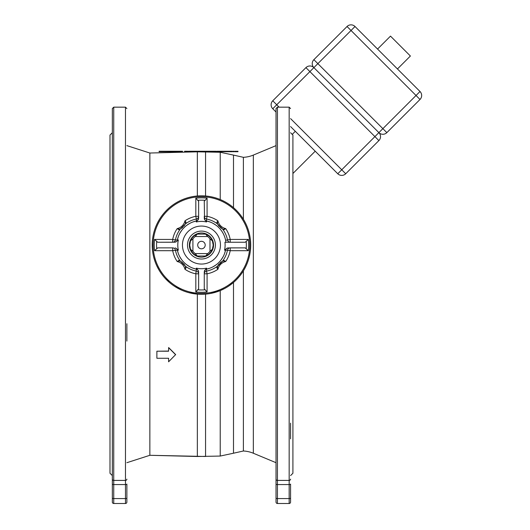 <?xml version="1.0" encoding="UTF-8"?>
<svg xmlns="http://www.w3.org/2000/svg" width="530" height="530" viewBox="0 0 530 530"><rect width="100%" height="100%" fill="white"/><g stroke="black" fill="none" stroke-linecap="round" stroke-linejoin="round"><path stroke-width="0.79" d="M276.024 117.13L276.024 502.095A1.405 1.405 0 0 0 277.435 503.5L289.161 503.5A1.405 1.405 0 0 0 290.566 502.095L290.566 498.081L290.566 502.095A1.405 1.405 0 0 1 289.161 503.5A1.405 1.405 0 0 0 290.566 502.095L290.566 484.082A1.405 0.484 0 0 1 289.161 484.566L289.161 480.412L277.435 480.412A1.405 1.259 180 0 1 276.024 479.153L276.024 108.57L277.435 107.166L277.435 484.566A1.405 0.484 180 0 1 276.024 484.082M277.435 503.5A1.405 1.405 0 0 1 276.024 502.095A1.405 1.405 0 0 0 277.435 503.5L277.435 498.564L289.161 498.564L289.161 484.566L277.435 484.566L277.435 498.564A1.405 0.484 180 0 1 276.024 498.081L276.024 491.191M276.024 473.84L276.024 456.376M276.024 377.466L276.024 391.239M276.024 335.092L276.024 341.088M290.566 491.191L290.566 498.081A1.405 0.484 0 0 1 289.161 498.564L289.161 503.5M290.566 423.172L290.566 438.867M290.566 475.595L292.911 473.25L292.911 135.07L290.566 132.725M112.334 132.725L109.988 135.07L109.988 473.25L112.334 475.595M112.334 117.13L112.334 502.095A1.405 1.405 0 0 0 113.738 503.5L125.464 503.5A1.405 1.405 0 0 0 126.875 502.095L126.875 484.082A1.405 0.484 0 0 1 125.464 484.566L125.464 480.412L113.738 480.412A1.405 1.259 180 0 1 112.334 479.153L112.334 108.57L113.738 107.166L113.738 484.566A1.405 0.484 180 0 1 112.334 484.082M125.464 503.5A1.405 1.405 0 0 0 126.875 502.095A1.405 1.405 0 0 1 125.464 503.5L125.464 484.566L113.738 484.566L113.738 498.564A1.405 0.484 180 0 1 112.334 498.081L112.334 479.153M112.334 473.734L112.334 456.376M112.334 377.89L112.334 377.466M113.738 503.5A1.405 1.405 0 0 1 112.334 502.095A1.405 1.405 0 0 0 113.738 503.5L113.738 498.564L125.464 498.564A1.405 0.484 0 0 0 126.875 498.081L126.875 502.095M126.875 491.191L126.875 498.081M126.875 341.088L126.875 323.731M197.339 195.987L197.339 151.825L149.857 153.024L126.875 145.624M220.222 199.532L220.222 152.262L197.339 151.825L149.857 153.024L149.857 455.296L126.875 462.697M202.824 294.289L205.56 294.137L205.56 456.476L149.857 455.296L197.339 456.496L197.339 294.137M152.223 243.654L152.256 247.311M153.157 254.705L153.243 255.135M154.031 258.355L155.197 261.979M155.575 262.986L156.184 264.463M156.741 265.715L158.781 269.651M160.239 272.022L161.484 273.844M165.002 278.184L169.461 282.503M174.96 286.578L181.472 290.076M188.985 292.706L197.226 294.13M156.88 351.211L156.88 358.267L168.606 358.267L168.606 361.798L175.655 354.583L168.619 347.548L168.606 351.211L156.88 351.211L168.619 351.065M210.576 293.461L220.222 290.592L224.674 288.492M229.152 285.783L233.498 282.457L233.498 453.216L220.222 456.058L197.339 456.496M198.763 294.236L200.075 294.289M233.498 453.216L243.389 451.003A29.547 29.547 180 0 1 253.34 453.243L276.024 462.697M243.389 219.248L243.389 157.317A29.547 29.547 -0 0 0 253.34 155.078L253.34 453.243M234.903 281.205L235.36 280.781M237.148 278.992L238.851 277.097M240.468 275.116L241.978 273.043M243.389 270.883L243.389 451.003M245.165 267.743L245.556 266.974M246.092 265.855L246.702 264.496M247.994 261.151L248.272 260.323M249.034 257.752L249.822 254.301M250.365 250.809L250.65 247.265M152.203 245.065A49.25 49.25 0 0 0 201.453 294.309A49.25 49.25 0 0 0 250.697 245.065A49.25 49.25 0 0 0 201.453 195.815A49.25 49.25 0 0 0 152.203 245.065A49.25 49.25 0 0 0 201.453 294.309A49.25 49.25 0 0 0 250.697 245.065L250.677 243.654M276.024 145.624L253.34 155.078M175.642 354.736L168.606 347.68M159.093 151.726L182.479 151.726L182.479 151.255L159.093 151.255L159.093 151.726L159.093 151.255M188.998 151.726L188.998 151.255L188.468 151.255L188.468 151.726L193.046 151.726L193.046 151.255L216.141 151.255L216.141 151.726L216.081 151.255M192.397 151.726L192.397 151.255L193.046 151.255M188.998 151.255L192.397 151.255M193.046 151.726L197.716 151.726L197.716 151.255M196.292 151.726L196.292 151.255M197.047 151.726L197.047 151.255M197.716 151.726L205.355 151.726L205.355 151.255M200.373 151.726L200.373 151.255M199.041 151.726L199.041 151.255M198.472 151.726L198.472 151.255M204.746 151.726L204.746 151.255M204.361 151.726L204.361 151.255M205.355 151.726L216.081 151.726M208.35 151.726L208.35 151.255L208.343 151.726M212.815 151.726L212.815 151.255M212.722 151.726L212.722 151.255M216.876 151.726L216.876 151.255L216.79 151.726L220.506 151.726L220.506 151.255L232.352 151.255L232.352 151.726L231.564 151.726L231.564 151.255M219.957 151.726L219.957 151.255L220.506 151.255M220.506 151.726L224.687 151.726L224.687 151.255M221.268 151.726L221.268 151.255M224.687 151.726L229.364 151.726L229.364 151.255M228.39 151.726L228.39 151.255M187.766 151.726L187.766 151.255L184.599 151.255L184.599 151.726L187.766 151.726M190.495 151.726L190.495 151.255M191.814 151.726L191.814 151.255M191.198 151.726L191.198 151.255M192.516 151.726L192.516 151.255M195.683 151.726L195.683 151.255M194.98 151.726L194.98 151.255M193.655 151.726L193.655 151.255M204.123 151.726L204.123 151.255M204.037 151.726L204.037 151.255M203.858 151.726L203.858 151.255M203.507 151.726L203.507 151.255M203.156 151.726L203.156 151.255M202.718 151.726L202.718 151.255M200.605 151.726L200.605 151.255M204.825 151.726L204.825 151.255M207.555 151.726L207.555 151.255M212.212 151.726L212.212 151.255M212.04 151.726L212.04 151.255M211.775 151.726L211.775 151.255M211.338 151.726L211.338 151.255M210.894 151.726L210.894 151.255M210.456 151.726L210.456 151.255M210.019 151.726L210.019 151.255M209.575 151.726L209.575 151.255M209.31 151.726L209.31 151.255M209.138 151.726L209.138 151.255M209.052 151.726L209.052 151.255M212.921 151.726L212.921 151.255M215.995 151.726L215.995 151.255M215.909 151.726L215.909 151.255M215.73 151.726L215.73 151.255M215.471 151.726L215.471 151.255M215.028 151.726L215.028 151.255M214.504 151.726L214.504 151.255M213.974 151.726L213.974 151.255M213.537 151.726L213.537 151.255M213.272 151.726L213.272 151.255M213.093 151.726L213.093 151.255M213.007 151.726L213.007 151.255M219.864 151.726L219.957 151.255M219.778 151.726L219.864 151.255M219.599 151.726L219.778 151.255M219.34 151.726L219.599 151.255M218.897 151.726L219.34 151.255M218.373 151.726L218.373 151.255L218.897 151.255M217.843 151.726L217.843 151.255L218.373 151.255M217.406 151.726L217.843 151.255M217.141 151.726L217.406 151.255M216.962 151.726L217.141 151.255M227.781 151.726L227.781 151.255M228.046 151.726L228.046 151.255M228.132 151.726L228.132 151.255M227.43 151.726L227.43 151.255M226.992 151.726L226.992 151.255M225.409 151.726L225.409 151.255M224.879 151.726L224.879 151.255M228.834 151.726L228.834 151.255M229.364 151.726L231.564 151.726M233.584 151.255L233.054 151.255L233.054 151.726L234.114 151.726L234.114 151.255L233.584 151.255L233.584 151.726M234.903 151.726L234.903 151.255L234.816 151.726L237.983 151.726L237.983 151.255L237.804 151.726M237.539 151.726L237.804 151.255M237.102 151.726L237.539 151.255M236.665 151.726L237.102 151.255M236.221 151.726L236.665 151.255M235.784 151.726L236.221 151.255M235.346 151.726L235.784 151.255M235.081 151.726L235.346 151.255M204.262 288.804L204.262 271.916L204.262 288.804L207.078 291.95L207.078 273.811L204.262 273.811A2.816 2.763 -0 0 1 206.548 271.102L206.508 269.16L209.926 268.18M205.779 269.419L206.501 269.16L206.574 268.16L204.322 271.36M204.401 271.042L204.58 270.625M204.673 270.459L205.156 269.863M213.173 266.716L216.167 264.801M221.189 259.779L223.103 256.785M224.568 253.539L225.541 250.167M186.01 267.802L185.791 266.616A1.405 1.106 152.6 0 1 185.321 266.192L186.01 267.802L184.977 269.286A10.322 10.322 0 0 0 177.225 261.535L179.067 260.992L180.319 261.191A11.726 11.726 0 0 1 180.492 261.277A11.726 11.726 0 0 0 180.319 261.191A1.405 1.106 -62.6 0 1 179.895 260.72L180.2 260.952A26.533 26.533 0 0 1 175.417 250.16A2.816 2.763 90 0 0 172.701 247.874L157.708 247.874L154.561 250.69L172.701 250.69L177.351 250.12L178.332 253.539M179.796 256.785L181.71 259.779M186.732 264.801L189.727 266.716M192.973 268.18L196.345 269.154M216.167 225.323L213.173 223.408M209.926 221.944L206.554 220.97M205.786 220.705L206.501 220.964A2.816 2.816 0 0 1 204.56 219.466L206.574 221.964L206.501 220.964A24.625 24.625 0 0 1 225.912 242.25L225.826 241.561M225.594 240.216L227.489 239.964A2.816 2.763 -90 0 0 230.199 242.25L225.912 242.25A24.625 24.625 0 0 0 206.501 220.964L206.548 219.029A2.816 2.763 0 0 1 204.262 216.313L207.078 216.313A29.296 29.296 0 0 1 217.923 220.838A10.322 10.322 0 0 0 225.674 228.589L224.19 229.623L223.004 229.404L217.34 223.812A1.405 1.272 -29.1 0 1 217.737 224.236L217.578 223.932A11.726 11.726 0 0 0 217.664 224.104A11.726 11.726 0 0 1 217.578 223.932L217.38 222.679L217.923 220.838L216.889 222.322L217.108 223.508A1.405 1.106 -27.4 0 1 217.578 223.932L217.737 224.236A11.726 11.726 0 0 0 219.433 226.555A11.726 11.726 0 0 1 217.724 224.216L222.58 228.933A1.405 1.106 117.4 0 1 223.004 229.404M185.235 224.104A11.726 11.726 0 0 0 185.321 223.932A1.405 1.106 27.4 0 1 185.791 223.508L185.56 223.812A26.533 26.533 0 0 1 196.352 219.029L196.391 220.964L192.973 221.944M189.727 223.408L186.732 225.323M181.71 230.345L179.796 233.339M178.332 236.585L177.358 239.957M225.806 249.398L225.548 250.114A2.816 2.816 0 0 1 227.045 248.173L224.548 250.186L225.548 250.114A24.625 24.625 0 0 1 206.501 269.16A2.816 2.816 0 0 0 204.56 270.658M197.114 269.419L196.398 269.16L196.325 268.16L198.339 270.658L198.637 271.916L198.637 288.804L195.822 291.95A47.23 47.23 0 0 0 207.078 291.95M177.093 249.391L177.351 250.114A24.625 24.625 0 0 0 196.398 269.16L195.822 273.811L198.637 273.811L198.637 288.804M185.791 266.616L185.56 266.312A1.405 1.272 150.9 0 1 185.162 265.888L180.624 261.35A1.405 1.272 119.1 0 1 180.2 260.952L185.56 266.312A26.533 26.533 0 0 0 196.352 271.102A2.816 2.763 180 0 1 198.637 273.811L198.584 271.386M217.108 266.616L223.004 260.72A1.405 1.106 62.6 0 1 222.58 261.191L223.832 260.992L225.674 261.535A10.322 10.322 0 0 0 217.923 269.286L216.889 267.802L217.108 266.616A1.405 1.106 -152.6 0 0 217.578 266.192L222.58 261.191A11.726 11.726 0 0 0 222.408 261.277M206.501 269.16A24.625 24.625 0 0 0 225.548 250.114L227.489 250.16A2.816 2.763 90 0 1 230.199 247.874L245.191 247.874L248.338 250.69A47.23 47.23 0 0 0 248.338 239.434L230.199 239.434L230.199 242.25L245.191 242.25L248.338 239.434M183.751 226.244A11.726 11.726 0 0 0 185.175 224.216A1.405 1.272 -150.9 0 1 185.56 223.812L179.895 229.404A1.405 1.106 -117.4 0 1 180.319 228.933L179.067 229.139L177.225 228.589A10.322 10.322 0 0 0 184.977 220.838L186.01 222.322L185.791 223.508M177.351 240.004L175.417 239.964A2.816 2.763 -90 0 1 172.701 242.25L157.708 242.25L154.561 239.434A47.23 47.23 0 0 0 154.561 250.69M227.045 248.173L230.199 247.874L230.199 250.69A29.296 29.296 0 0 1 225.674 261.535L224.19 260.502L223.004 260.72M245.191 247.874L227.774 247.927M227.45 248.007L226.25 248.769M224.548 250.186A23.658 23.658 0 0 0 224.945 242.25L245.191 242.25M223.832 229.139L225.674 228.589A29.296 29.296 0 0 1 230.199 239.434L227.489 239.964A26.533 26.533 0 0 0 222.699 229.172A1.405 1.272 -60.9 0 0 222.275 228.774L222.58 228.933A11.726 11.726 0 0 1 222.408 228.847A11.726 11.726 0 0 0 222.58 228.933L224.19 229.623M204.56 219.466L204.262 201.32L207.078 198.174L207.078 216.313L206.548 219.029A26.533 26.533 0 0 1 217.34 223.812L217.108 223.508M220.275 227.363A11.726 11.726 0 0 0 222.295 228.788A11.726 11.726 0 0 1 220.275 227.363M204.315 218.738L204.262 216.313M204.394 219.062L204.62 219.579M204.673 219.665L205.156 220.261M207.078 198.174A47.23 47.23 0 0 0 195.822 198.174L198.637 201.32L198.637 218.208L198.637 201.32M198.578 218.764L196.325 221.964L196.398 220.964L197.12 220.705M185.321 223.932L185.526 222.679L184.977 220.838A29.296 29.296 0 0 1 195.822 216.313L198.637 216.313A2.816 2.763 180 0 1 196.352 219.029L195.822 216.313L195.822 198.174M198.498 219.082L198.319 219.499M198.227 219.665L197.743 220.261M175.854 241.952L178.352 239.938L177.351 240.01A24.625 24.625 0 0 1 196.398 220.964A24.625 24.625 0 0 0 177.351 240.01A2.816 2.816 0 0 1 175.854 241.952L172.701 242.25L172.701 239.434A29.296 29.296 0 0 1 177.225 228.589L178.709 229.623L179.895 229.404M177.351 250.114L178.352 250.186L175.854 248.173A2.816 2.816 0 0 1 177.351 250.114A24.625 24.625 0 0 0 196.398 269.16A2.816 2.816 0 0 1 198.339 270.658M198.505 271.062L198.28 270.545M198.227 270.459L197.743 269.863M175.854 248.173L175.152 247.934M175.47 248.013L175.887 248.192M176.053 248.285L176.649 248.769M179.895 260.72L178.709 260.502L177.225 261.535A29.296 29.296 0 0 1 172.701 250.69L172.701 247.874L157.708 247.874M185.162 265.888L185.321 266.192A11.726 11.726 0 0 0 185.235 266.02A11.726 11.726 0 0 1 185.321 266.192L185.162 265.888A11.726 11.726 0 0 0 183.466 263.569A11.726 11.726 0 0 1 185.175 265.908M182.625 262.761A11.726 11.726 0 0 0 180.604 261.336A11.726 11.726 0 0 1 182.625 262.761M185.526 267.445L184.977 269.286A29.296 29.296 0 0 0 195.822 273.811L195.822 291.95M157.708 242.25L175.125 242.197M175.45 242.117L176.649 241.355M177.093 240.726L177.351 240.01M185.162 224.236L180.319 228.933A11.726 11.726 0 0 0 180.492 228.847M180.604 228.788A11.726 11.726 0 0 0 181.426 228.284M181.558 228.198A11.726 11.726 0 0 0 182.923 227.092M154.561 239.434L172.701 239.434L175.417 239.964A26.533 26.533 0 0 1 180.2 229.172A1.405 1.272 -119.1 0 1 180.624 228.774L180.319 228.933M201.453 231.106A13.952 13.952 0 0 0 187.494 245.065A13.952 13.952 0 0 0 201.453 259.018A13.952 13.952 0 0 0 215.405 245.065A13.952 13.952 0 0 0 201.453 231.106M201.453 232.981A12.077 12.077 0 0 0 189.369 245.065A12.077 12.077 0 0 0 201.453 257.143A12.077 12.077 0 0 0 213.53 245.065A12.077 12.077 0 0 0 201.453 232.981M213.166 244.529A11.726 11.726 0 0 0 213.139 244.105M213.06 243.422A11.726 11.726 0 0 0 212.967 242.866M212.643 241.561A11.726 11.726 0 0 0 205.647 234.114L197.253 234.114A11.726 11.726 0 0 0 190.502 240.865L189.727 245.065L190.502 249.259L192.913 251.266A10.554 10.554 0 0 0 195.245 253.598L197.253 256.01A11.726 11.726 0 0 1 190.257 248.563M189.932 242.866A11.726 11.726 0 0 0 189.839 243.422M189.76 244.105A11.726 11.726 0 0 0 189.733 244.529M189.733 245.595A11.726 11.726 0 0 0 189.76 246.019M189.839 246.702A11.726 11.726 0 0 0 189.932 247.258M212.967 247.258A11.726 11.726 0 0 0 213.06 246.702M213.139 246.019A11.726 11.726 0 0 0 213.166 245.595M212.398 249.259A11.726 11.726 0 0 1 205.647 256.01L207.654 253.598A10.554 10.554 0 0 0 209.986 251.266L212.398 249.259L213.173 245.065L212.398 240.865L209.986 238.858A10.554 10.554 0 0 0 207.654 236.526L205.647 234.114M209.986 251.266L209.986 238.858M197.253 234.114L195.245 236.526A10.554 10.554 0 0 0 192.913 238.858L190.502 240.865M192.913 251.266L192.913 238.858M197.253 256.01L205.647 256.01M195.245 253.598L207.654 253.598M195.245 236.526L207.654 236.526M205.203 245.065A3.75 3.75 0 0 0 201.453 241.309A3.75 3.75 0 0 0 197.697 245.065A3.75 3.75 0 0 0 201.453 248.815A3.75 3.75 0 0 0 205.203 245.065M222.295 261.336A11.726 11.726 0 0 0 221.474 261.84M221.341 261.933A11.726 11.726 0 0 0 219.977 263.032M219.148 263.88A11.726 11.726 0 0 0 217.724 265.908A1.405 1.272 29.1 0 1 217.34 266.312A26.533 26.533 0 0 1 206.548 271.102L207.078 273.811A29.296 29.296 0 0 0 217.923 269.286L217.38 267.445L217.737 265.888M248.338 250.69L230.199 250.69L227.489 250.16A26.533 26.533 0 0 1 222.699 260.952A1.405 1.272 60.9 0 1 222.275 261.35L222.58 261.191M292.222 134.388L295.309 131.301M377.559 49.052L390.497 36.12L410.392 56.014L397.46 68.953M292.911 173.502L315.211 151.202M386.847 132.632A5.631 5.631 0 0 1 378.884 132.632A5.631 5.631 0 0 1 378.884 140.589L374.909 136.607L378.884 132.632L313.879 67.628A5.631 5.631 0 0 1 313.879 59.665L317.861 63.646L313.879 67.628L378.884 132.632A5.631 5.631 0 0 0 386.847 132.632A5.631 5.631 0 0 1 378.884 132.632L382.865 128.651L317.861 63.646L351.026 30.482L347.044 26.5A5.631 5.631 0 0 1 355.007 26.5L420.012 91.504A5.631 5.631 0 0 1 420.012 99.468L386.847 132.632L382.865 128.651L420.012 91.504M347.044 26.5L313.879 59.665M420.012 99.468L351.026 30.482L355.007 26.5M378.884 140.589L345.719 173.754A5.631 5.631 0 0 1 337.762 173.754L290.566 126.564M276.024 112.022L272.758 108.749A5.631 5.631 0 0 1 272.758 100.793L276.733 104.774L272.758 108.749M305.923 67.628A5.631 5.631 0 0 1 313.879 67.628L309.904 71.603L305.923 67.628L272.758 100.793M279.131 107.166L276.733 104.774L309.904 71.603L374.909 136.607L337.762 173.754A5.631 5.631 0 0 0 345.719 173.754L290.566 118.601M290.566 108.57L289.161 107.166L289.161 480.412A1.405 1.259 0 0 0 290.566 479.153M126.875 479.153A1.405 1.259 0 0 1 125.464 480.412L125.464 107.166L113.738 107.166M220.222 290.592L220.222 456.058M233.498 207.667L233.498 155.105L220.222 152.262M205.56 151.845L205.56 195.987M153.137 245.065A48.309 48.309 0 0 0 201.453 293.375A48.309 48.309 0 0 0 249.762 245.065A48.309 48.309 0 0 0 201.453 196.749A48.309 48.309 0 0 0 153.137 245.065M206.574 221.964A23.658 23.658 0 0 0 196.325 221.964M201.453 226.065A18.994 18.994 0 0 1 220.447 245.065A18.994 18.994 0 0 1 201.453 264.059A18.994 18.994 0 0 1 182.452 245.065A18.994 18.994 0 0 1 201.453 226.065M196.325 268.16A23.658 23.658 0 0 0 206.574 268.16M204.746 289.837A44.891 44.891 0 0 1 198.154 289.837M246.225 241.766A44.891 44.891 0 0 1 246.225 248.358M217.38 222.679L216.889 222.322M198.154 200.287A44.891 44.891 0 0 1 204.746 200.287M198.339 219.466A2.816 2.816 0 0 1 196.398 220.964M178.352 239.938A23.658 23.658 0 0 0 178.352 250.186M179.067 260.992L178.709 260.502M156.675 248.358A44.891 44.891 0 0 1 156.675 241.766M179.067 229.139L178.709 229.623M185.526 222.679L186.01 222.322M223.832 260.992L224.19 260.502M217.38 267.445L216.889 267.802M337.762 173.754A5.631 5.631 0 0 0 345.719 173.754M289.161 107.166L277.435 107.166M276.024 498.081L276.024 502.095M112.334 498.081L112.334 502.095M125.464 107.166L126.875 108.57M243.389 157.317L233.498 155.105"/></g></svg>
